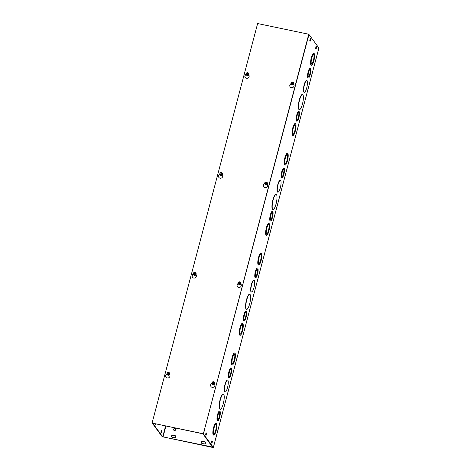 <?xml version="1.0" encoding="UTF-8"?>
<svg xmlns="http://www.w3.org/2000/svg" width="471" height="471" viewBox="0 0 471 471"><rect width="100%" height="100%" fill="white"/><g stroke="black" fill="none" stroke-linecap="round" stroke-linejoin="round"><path stroke-width="0.71" d="M219.898 409.011A7.695 1.866 101.8 0 0 220.245 409.264A7.695 1.866 101.8 0 0 223.648 402.11A7.695 1.866 101.8 0 0 223.395 394.198A7.695 1.866 101.8 0 0 220.169 400.55A7.695 1.866 101.8 0 0 219.898 409.011M220.245 409.264L219.986 409.211A7.695 1.866 -78.2 0 1 219.639 408.958A7.695 1.866 -78.2 0 1 219.91 400.497A7.695 1.866 -78.2 0 1 223.136 394.145L223.395 394.198M232.303 363.659A4.946 1.201 101.8 0 0 232.527 363.818A4.946 1.201 101.8 0 0 234.717 359.22A4.946 1.201 101.8 0 0 234.552 354.133A4.946 1.201 101.8 0 0 232.48 358.219A4.946 1.201 101.8 0 0 232.303 363.659M232.409 363.759A4.946 1.201 101.8 0 0 234.458 359.167A4.946 1.201 101.8 0 0 234.417 354.133M232.032 364.695A6.046 1.466 101.8 0 0 232.303 364.895A6.046 1.466 101.8 0 0 234.976 359.273A6.046 1.466 101.8 0 0 234.776 353.056A6.046 1.466 101.8 0 0 232.244 358.048A6.046 1.466 101.8 0 0 232.032 364.695M232.303 364.895L232.044 364.837A6.046 1.466 -78.2 0 1 231.773 364.642A6.046 1.466 -78.2 0 1 231.985 357.995A6.046 1.466 -78.2 0 1 234.523 353.003L234.776 353.056M224.885 391.748A6.046 1.466 101.8 0 0 225.156 391.943A6.046 1.466 101.8 0 0 227.829 386.326A6.046 1.466 101.8 0 0 227.634 380.109A6.046 1.466 101.8 0 0 225.097 385.101A6.046 1.466 101.8 0 0 224.885 391.748M225.156 391.943L224.897 391.89A6.046 1.466 -78.2 0 1 224.626 391.695A6.046 1.466 -78.2 0 1 224.838 385.043A6.046 1.466 -78.2 0 1 227.375 380.05L227.634 380.109M213.752 433.885A4.946 1.201 101.8 0 0 213.975 434.044A4.946 1.201 101.8 0 0 216.16 429.446A4.946 1.201 101.8 0 0 216.001 424.359A4.946 1.201 101.8 0 0 213.928 428.445A4.946 1.201 101.8 0 0 213.752 433.885M213.852 433.985A4.946 1.201 101.8 0 0 215.906 429.393A4.946 1.201 101.8 0 0 215.865 424.359M213.475 434.921A6.046 1.466 101.8 0 0 213.752 435.122A6.046 1.466 101.8 0 0 216.425 429.499A6.046 1.466 101.8 0 0 216.224 423.282A6.046 1.466 101.8 0 0 213.693 428.274A6.046 1.466 101.8 0 0 213.475 434.921M213.752 435.122L213.493 435.063A6.046 1.466 -78.2 0 1 213.216 434.868A6.046 1.466 -78.2 0 1 213.434 428.221A6.046 1.466 -78.2 0 1 215.965 423.229L216.224 423.282M229.212 376.423A3.85 0.936 101.8 0 0 229.389 376.547A3.85 0.936 101.8 0 0 231.09 372.973A3.85 0.936 101.8 0 0 230.961 369.011A3.85 0.936 101.8 0 0 229.353 372.19A3.85 0.936 101.8 0 0 229.212 376.423M229.265 376.482A3.85 0.936 101.8 0 0 230.831 372.914A3.85 0.936 101.8 0 0 230.825 369.023M228.941 377.459A4.946 1.201 101.8 0 0 229.165 377.624A4.946 1.201 101.8 0 0 231.349 373.026A4.946 1.201 101.8 0 0 231.19 367.939A4.946 1.201 101.8 0 0 229.112 372.025A4.946 1.201 101.8 0 0 228.941 377.459M229.165 377.624L228.906 377.565A4.946 1.201 -78.2 0 1 228.682 377.406A4.946 1.201 -78.2 0 1 228.853 371.966A4.946 1.201 -78.2 0 1 230.931 367.886L231.19 367.939M217.808 419.596A3.85 0.936 101.8 0 0 217.979 419.72A3.85 0.936 101.8 0 0 219.68 416.146A3.85 0.936 101.8 0 0 219.557 412.19A3.85 0.936 101.8 0 0 217.943 415.369A3.85 0.936 101.8 0 0 217.808 419.596M217.861 419.655A3.85 0.936 101.8 0 0 219.421 416.093A3.85 0.936 101.8 0 0 219.421 412.202M217.531 420.638A4.946 1.201 101.8 0 0 217.755 420.797A4.946 1.201 101.8 0 0 219.945 416.199A4.946 1.201 101.8 0 0 219.78 411.112A4.946 1.201 101.8 0 0 217.708 415.198A4.946 1.201 101.8 0 0 217.531 420.638M217.755 420.797L217.496 420.744A4.946 1.201 -78.2 0 1 217.272 420.585A4.946 1.201 -78.2 0 1 217.449 415.145A4.946 1.201 -78.2 0 1 219.521 411.059L219.78 411.112M307.563 39.711L204.673 428.804M152.31 423.229L162.207 436.711L212.733 447.45L213.357 447.403L203.431 434.032L204.803 428.828M307.61 39.723L308.982 34.518L318.891 47.977M246.639 309.388L246.38 309.329A7.695 1.866 -78.2 0 1 246.027 309.082A7.695 1.866 -78.2 0 1 246.304 300.622A7.695 1.866 -78.2 0 1 249.524 294.269L249.783 294.322A7.695 1.866 101.8 0 0 246.563 300.675A7.695 1.866 101.8 0 0 246.286 309.135A7.695 1.866 101.8 0 0 246.639 309.388A7.695 1.866 101.8 0 0 250.036 302.235A7.695 1.866 101.8 0 0 249.783 294.322M258.691 265.014L258.432 264.961A6.046 1.466 -78.2 0 1 258.161 264.767A6.046 1.466 -78.2 0 1 258.373 258.12A6.046 1.466 -78.2 0 1 260.91 253.127L261.17 253.18A6.046 1.466 101.8 0 0 258.632 258.173A6.046 1.466 101.8 0 0 258.42 264.82A6.046 1.466 101.8 0 0 258.691 265.014A6.046 1.466 101.8 0 0 261.37 259.397A6.046 1.466 101.8 0 0 261.17 253.18M251.549 292.067L251.29 292.014A6.046 1.466 -78.2 0 1 251.014 291.814A6.046 1.466 -78.2 0 1 251.226 285.167A6.046 1.466 -78.2 0 1 253.763 280.174L254.022 280.227A6.046 1.466 101.8 0 0 251.485 285.22A6.046 1.466 101.8 0 0 251.273 291.867A6.046 1.466 101.8 0 0 251.549 292.067A6.046 1.466 101.8 0 0 254.222 286.45A6.046 1.466 101.8 0 0 254.022 280.227M240.139 335.24L239.88 335.187A6.046 1.466 -78.2 0 1 239.604 334.993A6.046 1.466 -78.2 0 1 239.821 328.346A6.046 1.466 -78.2 0 1 242.353 323.353L242.612 323.406A6.046 1.466 101.8 0 0 240.08 328.399A6.046 1.466 101.8 0 0 239.863 335.046A6.046 1.466 101.8 0 0 240.139 335.24A6.046 1.466 101.8 0 0 242.812 329.623A6.046 1.466 101.8 0 0 242.612 323.406M255.553 277.743L255.294 277.69A4.946 1.201 -78.2 0 1 255.07 277.531A4.946 1.201 -78.2 0 1 255.247 272.091A4.946 1.201 -78.2 0 1 257.319 268.005L257.578 268.058A4.946 1.201 101.8 0 0 255.506 272.144A4.946 1.201 101.8 0 0 255.329 277.584A4.946 1.201 101.8 0 0 255.553 277.743A4.946 1.201 101.8 0 0 257.743 273.151A4.946 1.201 101.8 0 0 257.578 268.058M244.143 320.922L243.884 320.869A4.946 1.201 -78.2 0 1 243.66 320.704A4.946 1.201 -78.2 0 1 243.837 315.27A4.946 1.201 -78.2 0 1 245.909 311.184L246.168 311.237A4.946 1.201 101.8 0 0 244.096 315.323A4.946 1.201 101.8 0 0 243.919 320.763A4.946 1.201 101.8 0 0 244.143 320.922A4.946 1.201 101.8 0 0 246.333 316.324A4.946 1.201 101.8 0 0 246.168 311.237M273.027 209.507L272.768 209.454A7.695 1.866 -78.2 0 1 272.415 209.206A7.695 1.866 -78.2 0 1 272.691 200.746A7.695 1.866 -78.2 0 1 275.918 194.388L276.177 194.446A7.695 1.866 101.8 0 0 272.95 200.799A7.695 1.866 101.8 0 0 272.674 209.259A7.695 1.866 101.8 0 0 273.027 209.507A7.695 1.866 101.8 0 0 276.43 202.359A7.695 1.866 101.8 0 0 276.177 194.446M285.085 165.138L284.825 165.085A6.046 1.466 -78.2 0 1 284.549 164.885A6.046 1.466 -78.2 0 1 284.761 158.238A6.046 1.466 -78.2 0 1 287.298 153.246L287.557 153.305A6.046 1.466 101.8 0 0 285.02 158.297A6.046 1.466 101.8 0 0 284.808 164.944A6.046 1.466 101.8 0 0 285.085 165.138A6.046 1.466 101.8 0 0 287.757 159.522A6.046 1.466 101.8 0 0 287.557 153.305M277.937 192.186L277.678 192.133A6.046 1.466 -78.2 0 1 277.401 191.938A6.046 1.466 -78.2 0 1 277.613 185.291A6.046 1.466 -78.2 0 1 280.151 180.299L280.41 180.352A6.046 1.466 101.8 0 0 277.872 185.344A6.046 1.466 101.8 0 0 277.66 191.991A6.046 1.466 101.8 0 0 277.937 192.186A6.046 1.466 101.8 0 0 280.61 186.569A6.046 1.466 101.8 0 0 280.41 180.352M266.527 235.365L266.268 235.312A6.046 1.466 -78.2 0 1 265.991 235.111A6.046 1.466 -78.2 0 1 266.209 228.464A6.046 1.466 -78.2 0 1 268.741 223.472L269 223.531A6.046 1.466 101.8 0 0 266.468 228.523A6.046 1.466 101.8 0 0 266.25 235.17A6.046 1.466 101.8 0 0 266.527 235.365A6.046 1.466 101.8 0 0 269.2 229.748A6.046 1.466 101.8 0 0 269 223.531M281.941 177.867L281.682 177.814A4.946 1.201 -78.2 0 1 281.458 177.655A4.946 1.201 -78.2 0 1 281.634 172.215A4.946 1.201 -78.2 0 1 283.707 168.129L283.966 168.182A4.946 1.201 101.8 0 0 281.894 172.268A4.946 1.201 101.8 0 0 281.717 177.708A4.946 1.201 101.8 0 0 281.941 177.867A4.946 1.201 101.8 0 0 284.131 173.269A4.946 1.201 101.8 0 0 283.966 168.182M270.537 221.046L270.277 220.987A4.946 1.201 -78.2 0 1 270.048 220.828A4.946 1.201 -78.2 0 1 270.224 215.388A4.946 1.201 -78.2 0 1 272.297 211.302L272.556 211.361A4.946 1.201 101.8 0 0 270.484 215.441A4.946 1.201 101.8 0 0 270.307 220.881A4.946 1.201 101.8 0 0 270.537 221.046A4.946 1.201 101.8 0 0 272.721 216.448A4.946 1.201 101.8 0 0 272.556 211.361M299.415 109.631L299.156 109.578A7.695 1.866 -78.2 0 1 298.802 109.325A7.695 1.866 -78.2 0 1 299.079 100.865A7.695 1.866 -78.2 0 1 302.305 94.512L302.565 94.565A7.695 1.866 101.8 0 0 299.338 100.924A7.695 1.866 101.8 0 0 299.061 109.384A7.695 1.866 101.8 0 0 299.415 109.631A7.695 1.866 101.8 0 0 302.818 102.484A7.695 1.866 101.8 0 0 302.565 94.565M311.472 65.263L311.213 65.21A6.046 1.466 -78.2 0 1 310.937 65.01A6.046 1.466 -78.2 0 1 311.154 58.363A6.046 1.466 -78.2 0 1 313.686 53.37L313.945 53.423A6.046 1.466 101.8 0 0 311.413 58.416A6.046 1.466 101.8 0 0 311.196 65.063A6.046 1.466 101.8 0 0 311.472 65.263A6.046 1.466 101.8 0 0 314.145 59.64A6.046 1.466 101.8 0 0 313.945 53.423M304.325 92.31L304.066 92.257A6.046 1.466 -78.2 0 1 303.789 92.063A6.046 1.466 -78.2 0 1 304.007 85.416A6.046 1.466 -78.2 0 1 306.539 80.423L306.798 80.476A6.046 1.466 101.8 0 0 304.266 85.469A6.046 1.466 101.8 0 0 304.048 92.116A6.046 1.466 101.8 0 0 304.325 92.31A6.046 1.466 101.8 0 0 306.998 86.693A6.046 1.466 101.8 0 0 306.798 80.476M292.915 135.489L292.656 135.436A6.046 1.466 -78.2 0 1 292.385 135.236A6.046 1.466 -78.2 0 1 292.597 128.589A6.046 1.466 -78.2 0 1 295.129 123.596L295.388 123.649A6.046 1.466 101.8 0 0 292.856 128.642A6.046 1.466 101.8 0 0 292.644 135.289A6.046 1.466 101.8 0 0 292.915 135.489A6.046 1.466 101.8 0 0 295.588 129.866A6.046 1.466 101.8 0 0 295.388 123.649M308.328 77.992L308.069 77.939A4.946 1.201 -78.2 0 1 307.846 77.774A4.946 1.201 -78.2 0 1 308.022 72.334A4.946 1.201 -78.2 0 1 310.095 68.254L310.354 68.307A4.946 1.201 101.8 0 0 308.281 72.393A4.946 1.201 101.8 0 0 308.105 77.827A4.946 1.201 101.8 0 0 308.328 77.992A4.946 1.201 101.8 0 0 310.519 73.394A4.946 1.201 101.8 0 0 310.354 68.307M296.924 121.165L296.665 121.112A4.946 1.201 -78.2 0 1 296.442 120.953A4.946 1.201 -78.2 0 1 296.612 115.513A4.946 1.201 -78.2 0 1 298.691 111.427L298.95 111.48A4.946 1.201 101.8 0 0 296.871 115.566A4.946 1.201 101.8 0 0 296.701 121.006A4.946 1.201 101.8 0 0 296.924 121.165A4.946 1.201 101.8 0 0 299.109 116.573A4.946 1.201 101.8 0 0 298.95 111.48M206.021 435.434L205.603 434.868L206.104 432.755L206.569 433.349L206.021 435.434M310.348 38.439L310.76 38.999L310.259 41.118L309.794 40.524L310.236 38.416M211.479 442.781L211.979 440.668L212.445 441.262L211.944 443.376L211.479 442.781M315.67 48.436L316.171 46.317L316.636 46.912L316.135 49.031L315.67 48.436M258.691 263.778A4.946 1.201 101.8 0 0 258.92 263.943A4.946 1.201 101.8 0 0 261.105 259.344A4.946 1.201 101.8 0 0 260.94 254.258A4.946 1.201 101.8 0 0 258.867 258.338A4.946 1.201 101.8 0 0 258.691 263.778M258.797 263.884A4.946 1.201 101.8 0 0 260.846 259.291A4.946 1.201 101.8 0 0 260.804 254.258M240.139 334.004A4.946 1.201 101.8 0 0 240.363 334.169A4.946 1.201 101.8 0 0 242.553 329.57A4.946 1.201 101.8 0 0 242.388 324.484A4.946 1.201 101.8 0 0 240.316 328.564A4.946 1.201 101.8 0 0 240.139 334.004M240.239 334.11A4.946 1.201 101.8 0 0 242.294 329.517A4.946 1.201 101.8 0 0 242.253 324.484M255.6 276.542A3.85 0.936 101.8 0 0 255.777 276.671A3.85 0.936 101.8 0 0 257.478 273.092A3.85 0.936 101.8 0 0 257.354 269.135A3.85 0.936 101.8 0 0 255.741 272.315A3.85 0.936 101.8 0 0 255.6 276.542M255.659 276.607A3.85 0.936 101.8 0 0 257.219 273.039A3.85 0.936 101.8 0 0 257.213 269.147M244.196 319.721A3.85 0.936 101.8 0 0 244.372 319.844A3.85 0.936 101.8 0 0 246.074 316.271A3.85 0.936 101.8 0 0 245.944 312.314A3.85 0.936 101.8 0 0 244.331 315.488A3.85 0.936 101.8 0 0 244.196 319.721M244.249 319.78A3.85 0.936 101.8 0 0 245.815 316.218A3.85 0.936 101.8 0 0 245.809 312.326M285.085 163.902A4.946 1.201 101.8 0 0 285.308 164.061A4.946 1.201 101.8 0 0 287.493 159.463A4.946 1.201 101.8 0 0 287.334 154.376A4.946 1.201 101.8 0 0 285.255 158.462A4.946 1.201 101.8 0 0 285.085 163.902M285.185 164.008A4.946 1.201 101.8 0 0 287.233 159.41A4.946 1.201 101.8 0 0 287.198 154.382M266.527 234.128A4.946 1.201 101.8 0 0 266.751 234.287A4.946 1.201 101.8 0 0 268.941 229.695A4.946 1.201 101.8 0 0 268.776 224.602A4.946 1.201 101.8 0 0 266.704 228.688A4.946 1.201 101.8 0 0 266.527 234.128M266.627 234.234A4.946 1.201 101.8 0 0 268.682 229.636A4.946 1.201 101.8 0 0 268.641 224.608M281.994 176.666A3.85 0.936 101.8 0 0 282.164 176.79A3.85 0.936 101.8 0 0 283.866 173.216A3.85 0.936 101.8 0 0 283.742 169.26A3.85 0.936 101.8 0 0 282.129 172.439A3.85 0.936 101.8 0 0 281.994 176.666M282.047 176.725A3.85 0.936 101.8 0 0 283.607 173.163A3.85 0.936 101.8 0 0 283.601 169.272M270.584 219.845A3.85 0.936 101.8 0 0 270.76 219.969A3.85 0.936 101.8 0 0 272.462 216.395A3.85 0.936 101.8 0 0 272.332 212.433A3.85 0.936 101.8 0 0 270.719 215.612A3.85 0.936 101.8 0 0 270.584 219.845M270.637 219.904A3.85 0.936 101.8 0 0 272.203 216.336A3.85 0.936 101.8 0 0 272.197 212.445M155.153 424.53L155.383 423.871M161.029 432.443L161.117 430.329M311.472 64.027A4.946 1.201 101.8 0 0 311.696 64.186A4.946 1.201 101.8 0 0 313.88 59.587A4.946 1.201 101.8 0 0 313.721 54.501A4.946 1.201 101.8 0 0 311.649 58.587A4.946 1.201 101.8 0 0 311.472 64.027M311.572 64.127A4.946 1.201 101.8 0 0 313.627 59.534A4.946 1.201 101.8 0 0 313.586 54.501M292.915 134.253A4.946 1.201 101.8 0 0 293.139 134.412A4.946 1.201 101.8 0 0 295.329 129.813A4.946 1.201 101.8 0 0 295.164 124.727A4.946 1.201 101.8 0 0 293.092 128.813A4.946 1.201 101.8 0 0 292.915 134.253M293.021 134.353A4.946 1.201 101.8 0 0 295.07 129.761A4.946 1.201 101.8 0 0 295.029 124.727M308.381 76.791A3.85 0.936 101.8 0 0 308.558 76.914A3.85 0.936 101.8 0 0 310.254 73.341A3.85 0.936 101.8 0 0 310.13 69.384A3.85 0.936 101.8 0 0 308.517 72.558A3.85 0.936 101.8 0 0 308.381 76.791M308.434 76.85A3.85 0.936 101.8 0 0 310 73.288A3.85 0.936 101.8 0 0 309.995 69.39M296.971 119.964A3.85 0.936 101.8 0 0 297.148 120.093A3.85 0.936 101.8 0 0 298.85 116.514A3.85 0.936 101.8 0 0 298.72 112.557A3.85 0.936 101.8 0 0 297.107 115.736A3.85 0.936 101.8 0 0 296.971 119.964M297.024 120.023A3.85 0.936 101.8 0 0 298.59 116.461A3.85 0.936 101.8 0 0 298.585 112.569M205.786 435.11L205.868 433.002M309.977 40.765L310.059 38.651M155.901 423.977L155.442 424.883L154.912 423.77M211.656 443.023L211.744 440.909M315.847 48.678L315.935 46.564M160.852 432.201L161.353 430.082L161.818 430.682L161.317 432.796L160.852 432.201M175.624 436.052A1.101 1.042 -36.6 0 0 175.071 435.734L172.981 435.298A1.101 1.042 -36.6 0 0 171.774 436.923M172.327 437.241A1.101 1.042 143.4 0 1 171.715 435.64A1.101 1.042 143.4 0 1 172.881 435.157L174.965 435.593A1.101 1.042 143.4 0 1 175.577 437.2A1.101 1.042 143.4 0 1 174.417 437.677L172.327 437.241M204.167 443.894L202.077 443.458A1.101 1.042 143.4 0 1 201.47 441.857A1.101 1.042 143.4 0 1 202.63 441.38L204.714 441.816A1.101 1.042 143.4 0 1 205.327 443.417A1.101 1.042 143.4 0 1 204.167 443.894M205.374 442.269A1.101 1.042 -36.6 0 0 204.82 441.951L202.73 441.515A1.101 1.042 -36.6 0 0 201.529 443.14M174.924 428.451A1.101 1.042 143.4 0 1 175.271 430.329A1.101 1.042 143.4 0 1 173.764 428.928A1.101 1.042 143.4 0 1 174.924 428.451M175.583 428.91A1.101 1.042 -36.6 0 0 173.823 430.217M152.834 423.335L162.73 436.823L212.686 447.091M202.936 433.809L212.627 447.309M152.804 423.447L152.28 423.341M202.907 433.921L203.431 434.032M315.694 47.283L316.176 47.383M248.8 74.565L249.082 75.56A2.196 2.084 143.4 0 1 245.232 77.532A2.196 2.084 143.4 0 1 245.468 74.801L246.156 74.082M247.823 72.805A1.372 1.301 143.4 0 1 248.4 75.083A1.372 1.301 143.4 0 1 246.186 74.306L245.568 74.942A2.196 2.084 -36.6 0 0 245.285 77.597M222.412 174.441L222.695 175.436A2.196 2.084 143.4 0 1 218.844 177.408A2.196 2.084 143.4 0 1 219.074 174.682L219.769 173.958M219.792 174.182L219.18 174.818A2.196 2.084 -36.6 0 0 218.897 177.479M196.024 274.322L196.301 275.311A2.196 2.084 143.4 0 1 192.456 277.284A2.196 2.084 143.4 0 1 192.686 274.558L193.381 273.834M195.047 272.562A1.372 1.301 143.4 0 1 195.624 274.84A1.372 1.301 143.4 0 1 193.41 274.063L192.792 274.699A2.196 2.084 -36.6 0 0 192.509 277.354M292.744 82.195A1.372 1.301 143.4 0 1 293.409 84.391A1.372 1.301 143.4 0 1 291.107 83.697L290.489 84.333A2.196 2.084 -36.6 0 0 290.207 86.988M293.721 83.956L293.998 84.945A2.196 2.084 143.4 0 1 290.154 86.917A2.196 2.084 143.4 0 1 290.383 84.191L291.078 83.467M264.714 183.566L264.101 184.208A2.196 2.084 -36.6 0 0 263.819 186.863M267.334 183.831L267.61 184.826A2.196 2.084 143.4 0 1 263.766 186.799A2.196 2.084 143.4 0 1 263.995 184.067L264.69 183.349M239.969 281.946A1.372 1.301 143.4 0 1 240.628 284.143A1.372 1.301 143.4 0 1 238.332 283.454L237.714 284.084A2.196 2.084 -36.6 0 0 237.431 286.745M240.946 283.707L241.223 284.702A2.196 2.084 143.4 0 1 237.378 286.674A2.196 2.084 143.4 0 1 237.608 283.948L238.302 283.224M169.637 374.198L169.913 375.187A2.196 2.084 143.4 0 1 166.069 377.165A2.196 2.084 143.4 0 1 166.298 374.433L166.993 373.715M168.659 372.437A1.372 1.301 143.4 0 1 169.236 374.716A1.372 1.301 143.4 0 1 167.022 373.939L166.404 374.575A2.196 2.084 -36.6 0 0 166.122 377.23M213.581 381.828A1.372 1.301 143.4 0 1 214.24 384.024A1.372 1.301 143.4 0 1 211.938 383.329L211.32 383.965A2.196 2.084 -36.6 0 0 211.037 386.62M214.558 383.588L214.835 384.577A2.196 2.084 143.4 0 1 210.984 386.55A2.196 2.084 143.4 0 1 211.22 383.824L211.909 383.1M203.225 433.75L152.074 423.058L257.625 23.55L308.776 34.242L203.325 433.891L308.776 34.242M203.325 433.891L152.074 423.058M213.71 381.946A1.272 1.201 -36.6 0 1 214.47 382.735L214.152 383.936L212.951 384.318L212.068 383.5A1.272 1.201 -36.6 0 0 214.152 383.936A1.272 1.201 -36.6 0 0 214.47 382.735L213.481 381.74L212.768 384.112L213.469 381.798M213.375 381.828L212.768 384.112M212.668 383.977L211.873 383.241L212.191 382.04L213.275 381.693M212.709 383.83A1.054 1.001 143.4 0 1 213.233 381.84M213.445 381.887A1.054 1.001 143.4 0 1 212.921 383.871M214.281 382.476L213.964 383.677L212.88 384.018M212.762 383.724A0.924 0.877 143.4 0 1 213.216 381.993M213.428 382.034A0.924 0.877 143.4 0 1 212.969 383.771M212.197 383.977L212.18 383.953A1.372 1.301 -36.6 0 0 214.17 384.13A1.372 1.301 -36.6 0 0 214.393 382.328L214.387 382.317M168.789 372.555A1.272 1.201 -36.6 0 1 169.554 373.344L169.236 374.545L168.029 374.928L167.146 374.109A1.272 1.201 -36.6 0 0 169.236 374.545A1.272 1.201 -36.6 0 0 169.554 373.344L168.565 372.349L167.941 374.804L168.547 372.408M167.853 374.722L168.453 372.437M167.753 374.586L166.958 373.85L167.27 372.649L168.353 372.308M169.36 373.085L169.042 374.286L167.959 374.633M168.524 372.496A1.054 1.001 143.4 0 1 168 374.486M167.788 374.439A1.054 1.001 143.4 0 1 168.318 372.455M168.506 372.643A0.924 0.877 143.4 0 1 168.047 374.38M167.841 374.339A0.924 0.877 143.4 0 1 168.3 372.602M167.27 374.58A1.372 1.301 -36.6 0 0 169.16 374.816A1.372 1.301 -36.6 0 0 169.478 372.938L169.466 372.926M240.098 282.07A1.272 1.201 -36.6 0 1 240.858 282.853L240.54 284.054L239.339 284.437L238.456 283.619A1.272 1.201 -36.6 0 0 240.54 284.054A1.272 1.201 -36.6 0 0 240.858 282.853L239.874 281.858L239.162 284.237L239.857 281.923M239.763 281.952L239.162 284.237M239.062 284.101L238.261 283.365L238.579 282.164L239.662 281.817M239.097 283.954A1.054 1.001 143.4 0 1 239.621 281.964M239.833 282.011A1.054 1.001 143.4 0 1 239.309 283.995M240.669 282.6L240.351 283.801L239.268 284.143M239.15 283.848A0.924 0.877 143.4 0 1 239.609 282.111M239.816 282.158A0.924 0.877 143.4 0 1 239.356 283.895M241.017 283.96A1.389 1.319 -36.6 0 1 238.573 284.084L238.585 284.101A1.372 1.301 -36.6 0 0 240.563 284.254A1.372 1.301 -36.6 0 0 240.787 282.453L240.775 282.441M195.177 272.68A1.272 1.201 -36.6 0 1 195.942 273.468L195.624 274.67L194.417 275.052L193.534 274.234A1.272 1.201 -36.6 0 0 195.624 274.67A1.272 1.201 -36.6 0 0 195.942 273.468L194.953 272.474L194.329 274.929L194.935 272.532M194.24 274.846L194.841 272.562M194.14 274.711L193.345 273.975L193.663 272.774L194.741 272.426M195.748 273.209L195.43 274.41L194.346 274.752M194.912 272.621A1.054 1.001 143.4 0 1 194.388 274.605M194.182 274.564A1.054 1.001 143.4 0 1 194.706 272.574M194.894 272.768A0.924 0.877 143.4 0 1 194.441 274.505M194.229 274.458A0.924 0.877 143.4 0 1 194.688 272.727M196.095 274.569A1.389 1.319 -36.6 0 1 193.658 274.699A1.372 1.301 -36.6 0 0 195.547 274.94A1.372 1.301 -36.6 0 0 195.865 273.062L195.854 273.05M266.486 182.195A1.272 1.201 -36.6 0 1 267.245 182.978L266.933 184.179L265.726 184.561L264.843 183.743A1.272 1.201 -36.6 0 0 266.933 184.179A1.272 1.201 -36.6 0 0 267.245 182.978L266.262 181.983L265.638 184.438L266.245 182.047M266.15 182.077L265.55 184.355M265.45 184.22L264.649 183.484L264.967 182.283L266.05 181.941M265.485 184.073A1.054 1.001 143.4 0 1 266.015 182.089M266.221 182.13A1.054 1.001 143.4 0 1 265.697 184.12M267.057 182.719L266.739 183.92L265.656 184.267M265.538 183.973A0.924 0.877 143.4 0 1 265.997 182.236M266.203 182.277A0.924 0.877 143.4 0 1 265.744 184.014M266.356 182.071A1.372 1.301 143.4 0 1 267.022 184.267A1.372 1.301 143.4 0 1 264.72 183.572M267.404 184.084A1.389 1.319 -36.6 0 1 264.961 184.208A1.372 1.301 -36.6 0 0 266.951 184.373A1.372 1.301 -36.6 0 0 267.175 182.577L267.181 182.589M221.564 172.804A1.272 1.201 -36.6 0 1 222.33 173.587L222.012 174.788L220.811 175.171L219.922 174.352A1.272 1.201 -36.6 0 0 222.012 174.788A1.272 1.201 -36.6 0 0 222.33 173.587L221.341 172.592L220.716 175.053L221.323 172.657M220.628 174.971L221.235 172.686M220.528 174.835L219.733 174.099L220.051 172.898L221.135 172.551M222.135 173.334L221.817 174.535L220.74 174.876M221.299 172.745A1.054 1.001 143.4 0 1 220.775 174.729M220.569 174.688A1.054 1.001 143.4 0 1 221.093 172.698M221.288 172.892A0.924 0.877 143.4 0 1 220.828 174.629M220.616 174.582A0.924 0.877 143.4 0 1 221.076 172.845M221.435 172.68A1.372 1.301 143.4 0 1 222.012 174.965A1.372 1.301 143.4 0 1 219.798 174.188M222.483 174.694A1.389 1.319 -36.6 0 1 220.045 174.818A1.372 1.301 -36.6 0 0 221.935 175.065A1.372 1.301 -36.6 0 0 222.253 173.187L222.265 173.198M292.874 82.313A1.272 1.201 -36.6 0 1 293.639 83.102L293.321 84.303L292.114 84.686L291.231 83.867A1.272 1.201 -36.6 0 0 293.321 84.303A1.272 1.201 -36.6 0 0 293.639 83.102L292.65 82.107L292.026 84.562L292.632 82.166M292.538 82.195L291.938 84.48M291.837 84.344L291.043 83.608L291.361 82.407L292.438 82.06M291.879 84.197A1.054 1.001 143.4 0 1 292.403 82.213M292.609 82.254A1.054 1.001 143.4 0 1 292.085 84.238M293.445 82.843L293.127 84.044L292.044 84.391M291.926 84.097A0.924 0.877 143.4 0 1 292.385 82.36M292.591 82.401A0.924 0.877 143.4 0 1 292.138 84.138M293.792 84.209A1.389 1.319 -36.6 0 1 291.355 84.333A1.372 1.301 -36.6 0 0 293.339 84.497A1.372 1.301 -36.6 0 0 293.563 82.696L293.568 82.708M247.952 72.928A1.272 1.201 -36.6 0 1 248.717 73.712L248.4 74.913L247.198 75.295L246.309 74.477A1.272 1.201 -36.6 0 0 248.4 74.913A1.272 1.201 -36.6 0 0 248.717 73.712L247.728 72.717L247.104 75.172L247.711 72.781M247.016 75.089L247.622 72.811M246.916 74.954L246.121 74.218L246.439 73.017L247.522 72.675M248.523 73.452L248.211 74.653L247.128 75.001M247.693 72.864A1.054 1.001 143.4 0 1 247.163 74.854M246.957 74.807A1.054 1.001 143.4 0 1 247.481 72.822M247.675 73.011A0.924 0.877 143.4 0 1 247.216 74.748M247.004 74.706A0.924 0.877 143.4 0 1 247.463 72.97M246.445 74.96L246.427 74.936A1.372 1.301 -36.6 0 0 248.323 75.183A1.372 1.301 -36.6 0 0 248.641 73.311L248.653 73.323M213.357 447.403L318.914 47.895M248.676 74.812A1.166 1.107 143.4 0 1 247.87 75.413M246.433 74.942A1.389 1.319 -36.6 0 0 248.871 74.818M167.282 374.592L167.258 374.569A1.389 1.319 -36.6 0 0 169.707 374.451M222.283 174.694A1.166 1.107 143.4 0 1 221.482 175.289M195.895 274.569A1.166 1.107 143.4 0 1 195.094 275.164M293.592 84.203A1.166 1.107 143.4 0 1 292.791 84.804M212.185 383.965A1.389 1.319 -36.6 0 0 214.629 383.836M267.204 184.079A1.166 1.107 143.4 0 1 266.398 184.679M240.816 283.96A1.166 1.107 143.4 0 1 240.01 284.555M169.507 374.445A1.166 1.107 143.4 0 1 168.7 375.046M214.429 383.836A1.166 1.107 143.4 0 1 213.622 384.43M206.569 433.349L206.051 433.243M310.76 38.999L310.242 38.893M212.445 441.262L211.921 441.15M316.636 46.912L316.112 46.806M161.294 430.571L161.818 430.682M162.73 436.823L165.592 426.002M165.916 426.072L163.043 436.947M318.926 47.942L213.375 447.45"/></g></svg>
